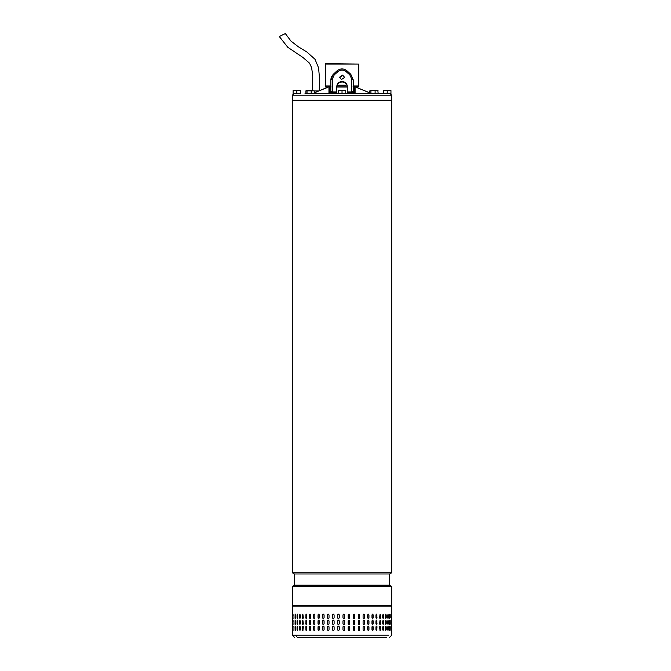 <?xml version="1.0" encoding="UTF-8"?>
<svg xmlns="http://www.w3.org/2000/svg" width="671" height="671" viewBox="0 0 671 671"><rect width="100%" height="100%" fill="white"/><g stroke="black" fill="none" stroke-linecap="round" stroke-linejoin="round"><path stroke-width="1.01" d="M319.245 90.761L319.497 78.172L318.582 67.863L315.026 59.3L306.907 52.028L298.301 46.76L290.904 41.015L285.326 33.55L279.304 36.536L287.767 47.264L303.032 57.53L309.583 63.233L311.663 67.838L312.736 75.865L312.518 90.51M391.696 100.591L292.363 100.591L292.363 572.782L391.696 572.782L391.696 100.591M294.41 573.965L294.41 585.171L389.641 585.171L389.641 573.965L294.41 573.965L292.363 572.782M293.512 586.353L292.363 586.353L292.363 605.334L391.696 605.334L391.696 586.353L293.512 586.353M294.594 637.45L292.363 635.211L295.341 635.211L297.446 637.45L386.605 637.45M358.28 626.848L358.985 626.093L359.681 626.848L359.681 629.834L358.985 630.581L358.28 629.834L358.28 626.848M364.437 626.848L364.437 629.834L363.766 630.581L363.095 629.834L363.095 626.848L363.766 626.093L364.345 626.848A0.746 0.671 90 0 0 363.724 626.102M368.949 626.848L368.949 629.834L368.32 630.581L367.683 629.834L367.683 626.848L368.32 626.093L368.832 626.848A0.746 0.637 90 0 0 368.262 626.102M373.16 626.848L373.16 629.834L372.581 630.581L371.986 629.834L371.986 626.848L372.581 626.093L373.026 626.848A0.746 0.587 90 0 0 372.506 626.102M377.035 626.848L376.506 630.581L375.961 629.834L375.961 626.848L376.506 626.093L376.884 626.848A0.746 0.537 90 0 0 376.423 626.102M380.532 626.848L380.054 630.581L379.568 626.848L380.054 626.093L380.365 626.848A0.746 0.478 90 0 0 379.971 626.11M383.091 630.564L383.594 626.848L383.594 629.834L382.764 629.834L382.764 626.848L383.594 626.848L382.764 626.848M383.418 629.834L382.764 629.834M385.766 630.547L386.211 626.848L386.211 629.834L385.506 629.834L385.506 626.848L386.211 626.848L385.506 626.848M386.018 629.834L385.506 629.834M387.964 630.522L388.341 626.848L388.341 629.834L387.779 629.834L387.779 626.848L388.341 626.848L387.779 626.848M389.65 630.472L389.549 626.848M390.824 630.245L390.799 626.848M391.621 626.848L391.512 629.834L391.621 626.848M297.706 626.848L297.706 629.834L297.052 629.834L297.052 626.848L297.706 626.848L297.052 626.848L297.471 630.539M297.706 629.834L297.245 629.834M300.289 626.848L300.289 629.834L299.501 629.834L299.501 626.848L300.289 626.848L299.501 626.848L299.987 630.555M300.289 629.834L299.685 629.834M303.334 626.848L302.864 630.581L302.411 626.848L302.864 626.093L303.334 626.848M306.798 626.848L306.278 630.581L305.758 626.848L306.278 626.093L306.798 626.848M310.648 626.848L310.648 629.834L310.077 630.581L309.507 629.834L309.507 626.848L310.077 626.093L310.648 626.848M314.85 626.848L314.85 629.834L314.221 630.581L313.609 629.834L313.609 626.848L314.221 626.093L314.85 626.848M319.337 626.848L319.337 629.834L318.683 630.581L318.02 629.834L318.02 626.848L318.683 626.093L319.337 626.848M324.085 626.848L324.085 629.834L323.388 630.581L322.701 629.834L322.701 626.848L323.388 626.093L324.085 626.848M329.025 626.848L329.025 629.834L328.304 630.581L327.591 629.834L327.591 626.848L328.304 626.093L329.025 626.848M334.108 626.848L334.108 629.834L333.37 630.581L332.631 629.834L332.631 626.848L333.37 626.093L334.108 626.848M339.274 626.848L339.274 629.834L338.528 630.581L337.781 629.834L337.781 626.848L338.528 626.093L339.274 626.848M343.72 630.581A0.746 0.746 90 0 0 344.466 629.834L344.466 626.848L344.475 629.834L343.728 630.581L342.982 629.834L342.982 626.848L343.728 626.093L344.475 626.848A0.746 0.746 90 0 0 343.72 626.093M348.886 630.581A0.746 0.738 90 0 0 349.616 629.834L349.616 626.848L349.641 629.834L348.903 630.581L348.165 629.834L348.165 626.848L348.903 626.093L349.641 626.848A0.746 0.738 90 0 0 348.886 626.102M354.733 626.848L354.733 629.834L354.011 630.581L353.281 629.834L353.281 626.848L354.011 626.093L354.682 626.848A0.746 0.721 90 0 0 353.986 626.102M358.28 623.854L358.28 620.868L358.985 620.121L359.681 620.868L359.681 623.854L358.985 624.6L358.28 623.854M363.095 623.854L363.095 620.868L363.766 620.121L364.437 620.868L364.437 623.854L363.766 624.6L363.095 623.854M367.683 623.854L367.683 620.868L368.32 620.121L368.949 620.868L368.949 623.854L368.32 624.6L367.683 623.854M371.986 623.854L371.986 620.868L372.581 620.121L373.16 620.868L373.16 623.854L372.581 624.6L371.986 623.854M375.961 623.854L375.961 620.868L376.506 620.121L377.035 623.854L376.506 624.6L375.961 623.854M379.568 623.854L380.054 620.121L380.532 623.854L380.054 624.6L379.568 623.854M382.764 623.854L382.764 620.868L383.594 620.868L383.594 623.854L382.764 623.854L383.594 623.854L383.091 620.138M382.764 620.868L383.418 620.868M385.506 623.854L385.506 620.868L386.211 620.868L386.211 623.854L385.506 623.854L386.211 623.854L385.766 620.155M385.506 620.868L386.018 620.868M387.779 623.854L387.779 620.868L388.341 620.868L388.341 623.854L387.779 623.854L388.341 623.854L387.964 620.172M389.549 623.854L389.65 620.23M390.799 623.854L390.824 620.457M391.512 623.854L391.621 620.868L391.512 623.854M297.471 620.155L297.052 623.854L297.052 620.868L297.706 620.868L297.706 623.854L297.052 623.854L297.706 623.854M297.245 620.868L297.706 620.868M299.987 620.147L299.501 623.854L299.501 620.868L300.289 620.868L300.289 623.854L299.501 623.854L300.289 623.854M299.685 620.868L300.289 620.868M302.411 623.854L302.864 620.121L303.334 623.854L302.864 624.6L302.587 623.854A0.746 0.461 -90 0 0 302.957 624.592M305.758 623.854L306.278 620.121L306.798 623.854L306.278 624.6L305.917 623.854A0.746 0.52 -90 0 0 306.353 624.592M309.507 623.854L309.507 620.868L310.077 620.121L310.648 620.868L310.648 623.854L310.077 624.6L309.65 623.854A0.746 0.57 -90 0 0 310.145 624.6M313.609 623.854L313.609 620.868L314.221 620.121L314.85 620.868L314.85 623.854L314.221 624.6L313.734 623.854A0.746 0.621 -90 0 0 314.288 624.6M318.02 623.854L318.02 620.868L318.683 620.121L319.337 620.868L319.337 623.854L318.683 624.6L318.121 623.854A0.746 0.663 -90 0 0 318.733 624.6M322.701 623.854L322.701 620.868L323.388 620.121L324.085 620.868L324.085 623.854L323.388 624.6L322.785 623.854A0.746 0.696 -90 0 0 323.43 624.6M327.591 623.854L327.591 620.868L328.304 620.121L329.025 620.868L329.025 623.854L328.304 624.6L327.649 623.854A0.746 0.721 -90 0 0 328.337 624.6M332.631 623.854L332.631 620.868L333.37 620.121L334.108 620.868L334.108 623.854L333.37 624.6L332.673 623.854A0.746 0.738 -90 0 0 333.386 624.6M337.781 623.854L337.781 620.868L338.528 620.121L339.274 620.868L339.274 623.854L338.528 624.6L337.798 623.854A0.746 0.746 -90 0 0 338.536 624.6M342.982 623.854L342.982 620.868L343.728 620.121L344.475 620.868L344.475 623.854L343.728 624.6L342.982 623.854M348.165 623.854L348.165 620.868L348.903 620.121L349.641 620.868L349.641 623.854L348.903 624.6L348.165 623.854M353.281 623.854L353.281 620.868L354.011 620.121L354.733 620.868L354.733 623.854L354.011 624.6L353.281 623.854M358.28 617.882L358.28 614.896L358.985 614.15L359.681 614.896L359.681 617.882L358.985 618.628L358.28 617.882M363.095 617.882L363.095 614.896L363.766 614.15L364.437 614.896L364.437 617.882L363.766 618.628L363.095 617.882M367.683 617.882L367.683 614.896L368.32 614.15L368.949 614.896L368.949 617.882L368.32 618.628L367.683 617.882M371.986 617.882L371.986 614.896L372.581 614.15L373.16 614.896L373.16 617.882L372.581 618.628L371.986 617.882M375.961 617.882L375.961 614.896L376.506 614.15L377.035 617.882L376.506 618.628L375.961 617.882M379.568 617.882L380.054 614.15L380.532 617.882L380.054 618.628L379.568 617.882M382.764 617.882L382.764 614.896L383.594 614.896L383.594 617.882L382.764 617.882L383.594 617.882L383.091 614.166M382.764 614.896L383.418 614.896M385.506 617.882L385.506 614.896L386.211 614.896L386.211 617.882L385.506 617.882L386.211 617.882L385.766 614.175M385.506 614.896L386.018 614.896M387.779 617.882L387.779 614.896L388.341 614.896L388.341 617.882L387.779 617.882L388.341 617.882L387.964 614.2M389.549 617.882L389.65 614.259M390.799 617.882L390.824 614.477M391.512 617.882L391.621 614.896L391.512 617.882M297.471 614.183L297.052 617.882L297.052 614.896L297.706 614.896L297.706 617.882L297.052 617.882L297.706 617.882M297.245 614.896L297.706 614.896M299.987 614.166L299.501 617.882L299.501 614.896L300.289 614.896L300.289 617.882L299.501 617.882L300.289 617.882M299.685 614.896L300.289 614.896M302.411 617.882L302.864 614.15L303.334 617.882L302.864 618.628L302.587 617.882A0.746 0.461 -90 0 0 302.957 618.612M305.758 617.882L306.278 614.15L306.798 617.882L306.278 618.628L305.917 617.882A0.746 0.52 -90 0 0 306.353 618.62M309.507 617.882L309.507 614.896L310.077 614.15L310.648 614.896L310.648 617.882L310.077 618.628L309.65 617.882A0.746 0.57 -90 0 0 310.145 618.62M313.609 617.882L313.609 614.896L314.221 614.15L314.85 614.896L314.85 617.882L314.221 618.628L313.734 617.882A0.746 0.621 -90 0 0 314.288 618.628M318.02 617.882L318.02 614.896L318.683 614.15L319.337 614.896L319.337 617.882L318.683 618.628L318.121 617.882A0.746 0.663 -90 0 0 318.733 618.628M322.701 617.882L322.701 614.896L323.388 614.15L324.085 614.896L324.085 617.882L323.388 618.628L322.785 617.882A0.746 0.696 -90 0 0 323.43 618.628M327.591 617.882L327.591 614.896L328.304 614.15L329.025 614.896L329.025 617.882L328.304 618.628L327.649 617.882A0.746 0.721 -90 0 0 328.337 618.628M332.631 617.882L332.631 614.896L333.37 614.15L334.108 614.896L334.108 617.882L333.37 618.628L332.673 617.882A0.746 0.738 -90 0 0 333.386 618.628M337.781 617.882L337.781 614.896L338.528 614.15L339.274 614.896L339.274 617.882L338.528 618.628L337.798 617.882A0.746 0.746 -90 0 0 338.536 618.628M342.982 617.882L342.982 614.896L343.728 614.15L344.475 614.896L344.475 617.882L343.728 618.628L342.982 617.882M348.165 617.882L348.165 614.896L348.903 614.15L349.641 614.896L349.641 617.882L348.903 618.628L348.165 617.882M353.281 617.882L353.281 614.896L354.011 614.15L354.733 614.896L354.733 617.882L354.011 618.628L353.281 617.882M295.341 614.15L295.341 618.628L295.341 614.15M295.341 620.121L295.341 624.6L295.341 620.121M295.341 626.093L295.341 630.581L295.341 626.093M293.94 614.292L294.015 617.882M292.741 617.882L292.95 614.896L292.741 617.882M292.371 617.882L292.422 614.896L292.371 617.882M293.94 620.272L294.015 623.854M292.741 623.854L292.95 620.868L292.741 623.854M292.371 623.854L292.422 620.868L292.371 623.854M294.015 626.848L293.94 630.43M292.95 626.848L292.741 629.834L292.95 626.848M292.422 626.848L292.371 629.834L292.422 626.848M353.986 618.628A0.746 0.721 90 0 0 354.682 617.882L354.682 614.896A0.746 0.721 90 0 0 353.986 614.15M348.886 618.628A0.746 0.738 90 0 0 349.616 617.882L349.616 614.896A0.746 0.738 90 0 0 348.886 614.15M343.72 618.628A0.746 0.746 90 0 0 344.466 617.882L344.466 614.896A0.746 0.746 90 0 0 343.72 614.15M338.536 614.15A0.746 0.746 -90 0 0 337.798 614.896L337.798 617.882M333.386 614.15A0.746 0.738 -90 0 0 332.673 614.896L332.673 617.882M328.337 614.15A0.746 0.721 -90 0 0 327.649 614.896L327.649 617.882M323.43 614.15A0.746 0.696 -90 0 0 322.785 614.896L322.785 617.882M318.733 614.15A0.746 0.663 -90 0 0 318.121 614.896L318.121 617.882M314.288 614.15A0.746 0.621 -90 0 0 313.734 614.896L313.734 617.882M310.145 614.15A0.746 0.57 -90 0 0 309.65 614.896L309.65 617.882M306.353 614.158A0.746 0.52 -90 0 0 305.917 614.896L305.917 617.882M302.957 614.158A0.746 0.461 -90 0 0 302.587 614.896L302.587 617.882M299.685 617.882L299.987 618.603M297.245 617.882L297.471 618.595M293.864 617.882L293.94 618.477M389.65 618.519L389.75 617.882M387.964 618.578L388.14 617.882M385.766 618.595L386.018 617.882M383.091 618.612L383.418 617.882M379.971 618.62A0.746 0.478 90 0 0 380.365 617.882L380.365 614.896A0.746 0.478 90 0 0 379.971 614.158M376.423 618.62A0.746 0.537 90 0 0 376.884 617.882L376.884 614.896A0.746 0.537 90 0 0 376.423 614.158M372.506 618.62A0.746 0.587 90 0 0 373.026 617.882L373.026 614.896A0.746 0.587 90 0 0 372.506 614.15M368.262 618.628A0.746 0.637 90 0 0 368.832 617.882L368.832 614.896A0.746 0.637 90 0 0 368.262 614.15M363.716 618.628A0.746 0.671 90 0 0 364.345 617.882L364.345 614.896A0.746 0.671 90 0 0 363.724 614.15M358.943 618.628A0.746 0.705 90 0 0 359.606 617.882L359.606 614.896A0.746 0.705 90 0 0 358.943 614.15M353.986 624.6A0.746 0.721 90 0 0 354.682 623.854L354.682 620.868A0.746 0.721 90 0 0 353.986 620.121M348.886 624.6A0.746 0.738 90 0 0 349.616 623.854L349.616 620.868A0.746 0.738 90 0 0 348.886 620.121M343.72 624.6A0.746 0.746 90 0 0 344.466 623.854L344.466 620.868A0.746 0.746 90 0 0 343.72 620.121M338.536 620.121A0.746 0.746 -90 0 0 337.798 620.868L337.798 623.854M333.386 620.121A0.746 0.738 -90 0 0 332.673 620.868L332.673 623.854M328.337 620.121A0.746 0.721 -90 0 0 327.649 620.868L327.649 623.854M323.43 620.121A0.746 0.696 -90 0 0 322.785 620.868L322.785 623.854M318.733 620.121A0.746 0.663 -90 0 0 318.121 620.868L318.121 623.854M314.288 620.13A0.746 0.621 -90 0 0 313.734 620.868L313.734 623.854M310.145 620.13A0.746 0.57 -90 0 0 309.65 620.868L309.65 623.854M306.353 620.13A0.746 0.52 -90 0 0 305.917 620.868L305.917 623.854M302.957 620.138A0.746 0.461 -90 0 0 302.587 620.868L302.587 623.854M299.685 623.854L299.987 624.584M297.245 623.854L297.471 624.567M293.864 623.854L293.94 624.458M390.824 624.273L390.841 623.854M389.65 624.5L389.75 623.854M387.964 624.55L388.14 623.854M385.766 624.575L386.018 623.854M383.091 624.584L383.418 623.854M379.971 624.592A0.746 0.478 90 0 0 380.365 623.854L380.365 620.868A0.746 0.478 90 0 0 379.971 620.138M376.423 624.592A0.746 0.537 90 0 0 376.884 623.854L376.884 620.868A0.746 0.537 90 0 0 376.423 620.13M372.506 624.6A0.746 0.587 90 0 0 373.026 623.854L373.026 620.868A0.746 0.587 90 0 0 372.506 620.13M368.262 624.6A0.746 0.637 90 0 0 368.832 623.854L368.832 620.868A0.746 0.637 90 0 0 368.262 620.13M363.716 624.6A0.746 0.671 90 0 0 364.345 623.854L364.345 620.868A0.746 0.671 90 0 0 363.724 620.121M358.943 624.6A0.746 0.705 90 0 0 359.606 623.854L359.606 620.868A0.746 0.705 90 0 0 358.943 620.121M353.986 630.581A0.746 0.721 90 0 0 354.682 629.834L354.682 626.848M338.536 626.093A0.746 0.746 -90 0 0 337.798 626.848L337.798 629.834A0.746 0.746 -90 0 0 338.536 630.581M333.386 626.102A0.746 0.738 -90 0 0 332.673 626.848L332.673 629.834A0.746 0.738 -90 0 0 333.386 630.581M328.337 626.102A0.746 0.721 -90 0 0 327.649 626.848L327.649 629.834A0.746 0.721 -90 0 0 328.337 630.581M323.43 626.102A0.746 0.696 -90 0 0 322.785 626.848L322.785 629.834A0.746 0.696 -90 0 0 323.43 630.581M318.733 626.102A0.746 0.663 -90 0 0 318.121 626.848L318.121 629.834A0.746 0.663 -90 0 0 318.733 630.572M314.288 626.102A0.746 0.621 -90 0 0 313.734 626.848L313.734 629.834A0.746 0.621 -90 0 0 314.288 630.572M310.145 626.102A0.746 0.57 -90 0 0 309.65 626.848L309.65 629.834A0.746 0.57 -90 0 0 310.145 630.572M306.353 626.11A0.746 0.52 -90 0 0 305.917 626.848L305.917 629.834A0.746 0.52 -90 0 0 306.353 630.572M302.957 626.11A0.746 0.461 -90 0 0 302.587 626.848L302.587 629.834A0.746 0.461 -90 0 0 302.957 630.564M299.987 626.118L299.685 626.848M297.471 626.135L297.245 626.848M293.94 626.244L293.864 626.848M390.841 626.848L390.824 626.429M389.75 626.848L389.65 626.202M388.14 626.848L387.964 626.152M386.018 626.848L385.766 626.127M383.418 626.848L383.091 626.118M379.971 630.564A0.746 0.478 90 0 0 380.365 629.834L380.365 626.848M376.423 630.572A0.746 0.537 90 0 0 376.884 629.834L376.884 626.848M372.506 630.572A0.746 0.587 90 0 0 373.026 629.834L373.026 626.848M368.262 630.572A0.746 0.637 90 0 0 368.832 629.834L368.832 626.848M363.716 630.581A0.746 0.671 90 0 0 364.345 629.834L364.345 626.848M358.943 630.581A0.746 0.705 90 0 0 359.606 629.834L359.606 626.848A0.746 0.705 90 0 0 358.943 626.102M295.45 614.217L295.45 618.561M295.45 620.189L295.45 624.533M295.45 626.16L295.45 630.514M295.341 635.211L388.71 635.211L295.341 635.211M297.999 93.344L293.11 93.571L293.11 90.51L294.972 90.51L293.11 90.845M300.574 90.845L298.704 90.51L300.574 90.51L300.574 93.277L293.11 93.277M296.842 93.277L296.842 90.845L294.972 90.51L298.704 90.51L296.842 90.845M332.296 92.673L332.606 91.927L336.8 91.927L336.8 86.19C337.287 82.927 339.383 81.392 343.091 81.594C345.682 82.29 347.066 83.825 347.251 86.19L347.251 93.571L336.8 93.571L338.293 93.571L338.293 90.51L340.163 90.51L338.293 90.845M345.758 90.845L343.896 90.51L345.758 90.51L345.758 93.277L338.293 93.277M342.025 93.277L342.025 90.845L340.163 90.51L343.896 90.51L342.025 90.845M355.269 85.955L358.759 85.955L358.759 64.072L326.567 64.072M330.786 85.955L325.301 85.955L325.67 63.695L358.759 64.072M330.719 86.14L328.958 86.14L328.958 93.571L305.011 93.344M342.025 93.571L390.052 93.571L342.025 93.571M292.363 95.215L292.363 100.298L391.696 100.298L391.696 95.215L292.363 95.215L293.999 93.571M383.476 93.344L382.604 93.344M382.604 93.571L383.476 93.571L383.476 90.51L385.347 90.51L383.476 90.845M379.04 93.344L370.241 93.277M379.098 93.571L382.571 93.571L379.098 93.344M347.251 92.673L353.432 92.673L353.432 93.571L370.241 93.571M328.958 93.386L336.8 93.571L336.8 92.38L332.531 92.304M325.2 93.571L323.355 93.571M318.759 90.954L314.238 90.954M369.813 92.908L357.274 87.75L369.813 92.824M357.274 87.75L362.13 89.654M327.565 87.255L314.238 92.908M326.785 87.75L314.238 92.824M347.251 86.853L336.8 86.853M329.058 86.853L328.27 87.029L328.933 87.004M328.958 86.14L328.958 86.853A2.986 2.986 0 0 0 327.54 87.264L326.5 87.767M355.831 87.029L355.093 86.853L355.093 85.955L355.093 93.386M325.41 85.955L325.41 86.853L328.22 87.029M311.193 90.845L311.193 93.277L314.238 93.277L314.238 90.845L306.471 90.51L305.909 90.845L305.909 93.277L307.024 93.277L307.024 90.845L305.909 90.845M355.521 85.955L355.093 86.987M355.521 86.853L358.641 86.853L358.641 85.955M353.432 92.673L355.093 92.673M344.634 77.534L342.554 75.521L339.409 77.744M342.554 75.077L344.642 77.341L341.497 79.513L339.409 77.341L342.554 75.077M336.8 86.634C337.287 83.38 339.383 81.845 343.091 82.047C345.682 82.743 347.066 84.278 347.251 86.634M342.025 85.209L343.955 85.209M346.018 85.209L337.06 85.209M355.102 85.955L353.273 85.955M330.82 86.853L330.115 86.853L330.82 86.853M328.958 92.539L329.503 92.539L329.637 87.037L330.853 86.14M353.164 86.14L354.422 87.037L354.548 92.539L355.093 92.539M328.958 92.673L336.8 92.673L336.8 91.927M329.629 92.523L329.822 87.876L331.038 86.987M351.562 78.692L351.445 91.927L353.231 91.181L354.724 92.673L353.231 91.181L353.231 79.815L350.807 74.313L353.231 79.815L351.562 78.692L349.801 74.842L345.825 71.42C343.292 69.599 340.759 69.599 338.234 71.42L334.259 74.842L332.489 78.692L332.606 91.927L330.82 91.139L329.327 92.673L330.82 91.181L330.82 79.815L333.244 74.313L331.449 76.821M331.113 86.089L330.551 86.408L330.82 85.628L329.637 87.037M331.197 77.484L330.82 79.815L332.489 78.692M354.422 87.037L353.231 85.628L353.508 86.416L352.921 86.098M330.82 91.181L330.694 91.784M338.293 93.571L336.8 93.521M332.741 92.673L332.782 91.927M330.82 87.431L329.822 87.876M338.234 71.42L336.985 70.891L333.244 74.313L336.985 70.891C340.348 68.291 343.711 68.291 347.075 70.891L350.807 74.313L349.801 74.842M339.677 69.306L341.698 68.928M344.701 69.423L346.999 70.824M353.231 91.181L353.357 91.784L353.231 91.181M347.251 93.571L347.251 92.623M347.251 91.927L351.445 91.927L351.755 92.673M334.259 74.842L333.244 74.313M347.075 70.891L345.825 71.42M311.193 93.277L307.024 93.277M307.024 90.845L314.238 90.845M309.105 90.51L306.421 90.51M377.848 90.585L378.142 93.277L369.813 93.277L369.813 90.845L370.375 90.51L369.813 90.845M370.929 93.277L370.929 90.845L370.241 90.51L373.009 90.51L370.929 90.845M375.097 93.277L375.097 90.845L373.009 90.51L376.616 90.51L375.097 90.845M378.142 90.845L376.616 90.51L377.588 90.51M390.95 90.845L389.079 90.51L390.95 90.51L390.95 93.571L383.476 93.571M390.95 93.277L383.476 93.277M387.209 93.277L387.209 90.845L385.347 90.51L389.079 90.51L387.209 90.845M389.457 637.45L391.696 635.211L391.696 606.081L292.363 606.081L293.11 605.334M313.81 93.487L325.695 93.487M336.8 93.487L338.293 93.487L336.8 93.487M345.758 93.487L347.251 93.487L345.758 93.487M358.356 93.487L370.241 93.487M347.251 87.029L336.8 87.029L347.251 87.029M330.82 87.029L329.679 87.029L330.82 87.029M330.82 86.702L330.325 86.702M328.538 86.853L328.538 85.955M355.093 86.14L353.332 86.14M330.82 86.987L329.83 86.987M330.618 92.673L330.618 93.571M294.41 585.171L292.363 586.353M389.641 573.965L391.696 572.782M389.641 585.171L391.696 586.353M391.696 606.081L390.95 605.334M292.363 635.211L292.363 606.081M391.696 95.215L390.052 93.571M321.921 89.654L326.433 87.8M357.618 87.8L356.511 87.264A2.986 2.986 0 0 0 355.093 86.853"/></g></svg>
